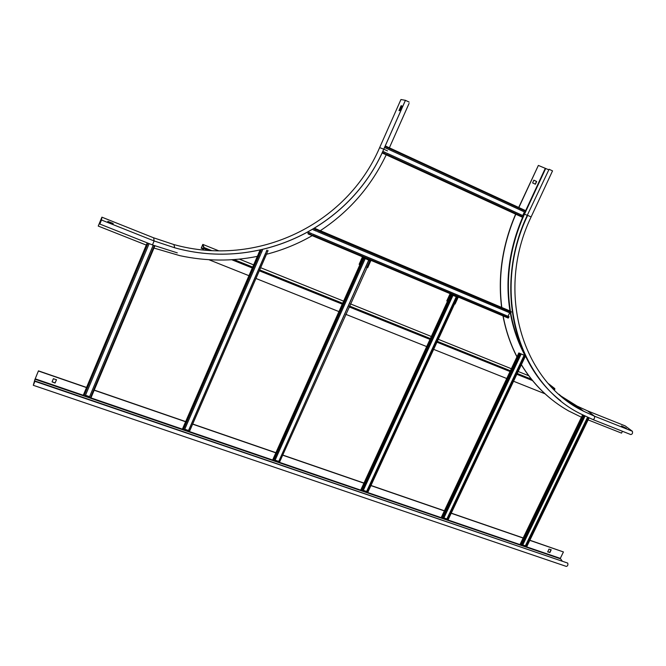 <?xml version="1.0" encoding="UTF-8"?>
<svg xmlns="http://www.w3.org/2000/svg" width="666" height="666" viewBox="0 0 666 666"><rect width="100%" height="100%" fill="white"/><g stroke="black" fill="none" stroke-linecap="round" stroke-linejoin="round"><path stroke-width="1" d="M625.133 425.865L632.35 431.252C632.891 433.133 632.367 434.232 630.752 434.565L593.04 419.613M622.444 431.268L621.536 433.116L588.103 419.888M621.47 425.94L626.331 428.271L621.47 425.94M531.127 216.916L552.53 170.887L549.092 169.264L527.322 215.21C495.063 282.8 511.954 363.311 560.764 400.79M515.809 214.219C502.547 245.163 497.877 276.248 501.798 307.492M503.13 315.942C505.894 330.594 510.522 344.222 517.016 356.818M521.386 364.66C533.549 384.573 549.275 399.991 568.564 410.905L581.518 417.257M548.468 169.663L538.361 165.426L518.864 207.534M533.891 180.186L536.654 181.502L535.389 184.224L532.625 182.917L533.849 180.178M611.172 426.798L608.94 425.915M538.361 165.426L518.689 207.459M550.516 398.543C539.069 389.177 529.345 377.913 521.345 364.743M516.949 356.884C510.414 344.247 505.752 330.577 502.98 315.875M501.64 307.426C497.71 276.182 502.372 245.088 515.634 214.144M535.289 184.182L536.471 181.443L533.807 180.178M608.94 425.957L610.905 426.69M405.419 100.325L383.758 149.184L379.645 147.611L400.94 99.525L405.452 100.325L409.132 102.098M398.984 110.573L401.024 105.852L401.839 105.844L399.783 110.573L398.984 110.581M146.279 245.08L98.227 226.065L101.707 217.674L100.141 223.41M100.075 223.385L101.507 220.013L101.906 217.174L98.227 226.065M401.823 105.969L399.45 110.681M389.369 147.819L409.066 103.446M153.971 248.068L179.953 255.686C206.119 261.263 231.91 261.497 257.326 256.377M266.483 254.279C282.642 250.1 297.869 243.898 312.179 235.664M320.313 230.686C349.2 211.68 371.17 186.397 386.213 154.828M107.85 221.37L113.137 223.46L113.103 223.926L107.809 221.828L107.85 221.37M529.803 540.359L563.436 551.947L560.297 558.374L562.071 560.864M563.436 551.947L529.861 540.234M35.015 381.002L33.508 384.79L35.032 379.245L38.453 370.854L34.832 379.72L33.3 385.298L35.015 381.002L567.732 563.095C568.181 564.993 567.707 566.1 566.316 566.408L33.317 385.306M38.412 371.012L86.497 387.579M94.172 390.226L185.614 421.736M192.641 424.159L275.849 452.838M282.667 455.186L363.927 483.191M370.912 485.597L444.388 510.922M451.198 513.27L523.168 538.07M53.372 378.704L56.493 379.778L55.062 383.05L52.056 381.876L53.372 378.704M547.727 551.931L548.951 549.117L551.198 549.758L549.925 552.522L547.652 551.839M38.453 370.854L86.555 387.437M94.239 390.085L185.672 421.603M192.699 424.017L275.907 452.705M282.734 455.053L363.969 483.058M370.979 485.472L444.413 510.78M451.257 513.145L523.176 537.937M547.66 551.764L549.75 552.322L551.04 549.675M52.081 381.809L55.095 382.892L56.502 379.678M554.512 390.118L554.828 388.603L551.831 387.404M548.518 383.716L554.828 388.603M203.097 249.941L203.863 248.018L202.614 244.872L201.407 247.71L203.605 248.743M203.172 249.95L204.062 247.544L202.814 244.397L201.207 248.177L203.405 249.217M201.274 248.36L201.473 247.894M208.899 259.715L248.951 275.691M255.96 278.488L338.944 311.588M345.746 314.302L426.681 346.586M433.658 349.367L506.743 378.521M513.553 381.243L545.038 393.797M149.151 243.623L85.131 396.128L84.024 395.754L83.533 394.655L147.211 242.849M89.544 396.653L85.489 395.271M153.197 245.221L89.219 397.527L153.238 245.238M154.887 245.879L90.942 397.918L89.219 397.527M525.416 212.371L387.762 148.984L525.266 212.312L525.874 211.388L525.907 210.781L388.469 147.394L525.932 210.797M385.764 154.62L522.069 217.091L523.285 216.974L523.734 215.992L386.513 153.014M522.727 215.526L524.4 211.913M387.529 148.868L384.515 147.486M387.52 148.876L384.507 147.494M385.814 152.689L383.266 151.523M585.031 416.117L522.435 545.629L520.329 543.956M525.624 545.97L522.785 544.896M587.812 417.407L525.499 546.678L587.995 417.49M588.985 417.923L526.623 546.936L525.499 546.678M265.626 253.105L188.22 431.235L189.286 431.735L267.091 252.739M189.677 430.969L267.166 252.714L189.369 431.543M182.675 428.504L182.767 429.337L184.399 430.07L260.706 254.229M184.757 429.237L188.528 430.527M188.245 431.385L265.726 253.08M266.092 252.231L266.983 250.175M265.992 252.256L266.933 250.1M261.072 253.405L262.504 250.1M441.516 516.999L442.041 517.973L443.548 518.664L521.095 354.245L519.147 353.113L524.192 355.161L525.124 355.827L524.167 355.453L446.67 519.605L447.993 520.038L525.382 356.102M443.897 517.907L446.969 518.964M446.786 519.771L524.317 355.561L525.324 355.969M525.241 355.794L519.097 353.022L521.095 354.245M317.274 231.518L510.739 313.253L511.23 311.671L319.106 230.369L511.222 311.663M311.047 235.181L508.216 318.082L508.957 316.666L312.912 234.116M508.041 316.275L509.665 312.804M316.417 231.16L313.178 229.787M312.046 233.758L308.808 232.392M509.099 316.758L312.87 234.141M312.004 233.774L308.874 232.459M361.03 489.485L361.422 490.409L362.97 491.117L452.888 295.587L451.032 294.538L456.36 296.77L457.184 297.336L456.168 296.928L366.308 492.124L367.707 492.574L457.517 297.511M363.328 490.334L366.616 491.458M366.392 492.282L456.293 297.011L457.55 297.494L456.235 296.678L450.882 294.43L360.989 489.585M450.84 294.514L452.888 295.587M450.982 294.014L450.557 293.839M447.827 301.065L446.803 300.924L450.141 293.664L446.803 300.857M454.528 304.054L457.775 296.878M458.2 297.053L457.692 297.252M458.116 297.436L455.069 304.046L454.628 303.904M455.069 304.046L454.645 303.863M447.402 300.89L450.466 294.222M447.419 300.849L447.843 301.024M272.935 459.365L273.177 460.231L274.767 460.964L365.176 258.733L363.445 257.734L369.78 260.606L368.689 260.165L278.396 462.204L279.379 462.537L370.154 260.764L363.153 257.567M363.128 257.625L363.544 257.983L273.177 460.239L363.544 257.983L365.176 258.733M275.133 460.156L278.646 461.363M278.396 462.204L368.781 260.248L369.763 260.656M362.495 256.818L359.14 264.327L360.106 264.385L359.382 264.535M360.106 264.385L363.27 257.143M370.937 260.364L367.749 267.632L366.716 267.466M367.299 267.441L370.487 260.173M367.765 267.59L367.316 267.399M370.829 260.747L370.379 260.556M359.648 264.202L362.82 256.951M362.712 257.342L363.17 257.526M632.35 431.252L594.413 416.158L587.645 410.922M587.753 410.964L625.241 425.915L587.745 410.955L577.072 406.077L587.753 410.964M560.988 396.037L577.072 406.077L583.607 411.23C522.544 381.943 494.821 292.341 531.118 216.933L527.68 215.359C490.892 291.85 518.373 382.725 579.886 413.503L592.815 419.522C594.363 419.155 594.896 418.032 594.413 416.158L583.607 411.23C574.733 406.635 566.5 400.965 558.899 394.222M545.129 168.673L525.649 210.664M524.95 212.163L523.285 215.784M577.747 407.251L569.821 402.872M525.832 357.009L525.382 356.193M525.108 355.694C518.04 342.682 513.111 328.471 510.331 313.087M509.965 310.947C505.061 279.728 509.274 248.518 522.602 217.316M579.886 413.503L592.798 419.505M549.092 169.264L527.322 215.21M527.264 215.334L524.483 214.194L525.341 212.346M525.982 210.964L545.529 168.839M576.623 406.36L566.375 400.366M522.56 349.916C517.057 338.503 513.12 326.265 510.764 313.203M510.406 311.13C505.452 279.837 509.681 248.551 523.093 217.266M523.676 215.967L524.483 214.194L524.092 214.019M387.479 150.891L383.758 149.184C350.383 227.014 259.782 271.478 174.717 247.794L154.129 240.959L152.464 244.938L99.858 224.067L152.464 244.938M153.646 237.812L173.918 244.572C257.609 267.948 346.836 224.234 379.645 147.611M101.906 217.183L153.663 237.82L154.129 240.959L101.507 220.013M107.85 221.853L108.034 221.412M112.962 223.376L112.779 223.826M401.606 105.919L401.14 105.703M401.024 105.852L401.49 106.077M399.475 110.623L399.009 110.406M560.297 558.374L526.656 546.869M525.399 546.445L522.519 545.462M520.937 544.921L448.018 519.988M446.703 519.538L443.631 518.481M442.008 517.932L367.724 492.532M366.342 492.057L363.053 490.934M361.405 490.367L279.462 462.346M278.371 461.979L274.858 460.772M273.168 460.198L189.419 431.56M188.253 431.16L184.482 429.87M182.759 429.279L90.951 397.893M89.269 397.311L85.215 395.929M83.45 395.321L35.19 378.821M35.032 379.245L560.281 558.774M567.732 563.095L34.923 381.327M201.407 247.71L203.663 248.618M202.814 244.397L218.748 250.816L202.814 244.397M239.319 259.107L253.638 264.885M260.647 267.707L343.614 301.14L260.647 267.699M350.408 303.879L431.318 336.488L350.416 303.879M438.295 339.302L511.355 368.739L438.295 339.294M518.156 371.486L528.746 375.749L518.165 371.478M531.401 379.179L517.216 373.476M510.414 370.746L437.346 341.358M430.369 338.553L349.459 306.01M342.657 303.28L259.69 269.913M252.68 267.091L233.991 259.574M211.646 250.591L204.062 247.544M203.788 248.501L208.525 250.399M231.735 259.723L252.289 267.99M259.299 270.804L342.274 304.146M349.067 306.876L429.986 339.394M436.963 342.191L510.031 371.553M516.833 374.292L532.55 380.602M553.354 388.961L554.795 389.543M148.043 243.182L84.024 395.754M154.346 245.671L90.326 397.91M147.394 242.924L83.441 395.354M525.874 211.388L388.228 147.944M387.987 147.835L384.973 146.445M523.285 216.974L386.039 154.037M385.339 153.721L382.792 152.547M522.835 217.416L385.78 154.604M385.073 154.279L382.525 153.105M385.065 154.304L382.517 153.13M388.228 147.286L385.214 145.896L388.228 147.294M584.232 415.734L521.603 545.346M587.537 417.282L525.382 545.787M587.728 417.374L525.557 545.895M588.802 417.848L526.331 546.961M582.633 414.935L520.271 544.08M583.549 415.401L520.97 544.955M267.466 251.881L268.023 250.599M267.532 251.865L268.073 250.624L267.541 251.865M183.358 429.712L259.357 254.52M259.715 253.688L261.147 250.408M258.525 254.687L182.767 429.337L258.508 254.695M258.858 253.871L260.281 250.599L258.883 253.863M182.651 428.563L258.017 254.795M258.366 253.971L259.79 250.707M447.66 520.071L525.183 355.919M446.878 518.922L524.192 355.161M442.665 518.356L520.221 353.887M442.041 517.973L519.555 353.538M441.466 517.124L518.822 352.98M511.18 312.304L318.431 230.794M317.59 230.436L314.36 229.071M308.45 233.208L307.933 232.992M308.375 233.383L307.892 233.175L308.375 233.383M508.649 317.707L311.655 234.84M310.772 234.474L308.425 233.483M310.165 234.815L308.108 233.949M510.497 311.172L319.289 230.253M318.448 229.895L315.243 228.538M318.265 230.011L315.051 228.654L318.256 230.011M367.324 492.599L457.209 297.402M362.046 490.8L451.964 295.196M361.422 490.409L451.298 294.863M457.126 297.178L457.351 296.695M457.708 297.211L458.125 297.394M450.482 294.181L450.907 294.355M273.784 460.622L364.194 258.316M272.894 459.448L359.89 264.702M366.8 267.524L369.855 260.697L366.8 267.524M369.913 260.556L370.146 260.031L369.913 260.556M370.396 260.523L370.845 260.706M362.729 257.301L363.186 257.484M360.081 264.427L359.632 264.236M101.906 217.174L153.663 237.82L173.918 244.572L174.717 247.794C259.79 271.528 350.449 227.064 383.791 149.192L405.452 100.325M152.514 244.955L177.289 252.864M239.327 259.107L253.638 264.877M147.419 242.932L83.458 395.404M589.035 417.948L526.623 546.936M582.583 414.91L520.238 544.03M441.441 517.082L518.797 352.955M447.993 520.038L525.407 356.144M360.98 489.568L447.485 301.307M367.707 492.574L457.534 297.519"/></g></svg>
